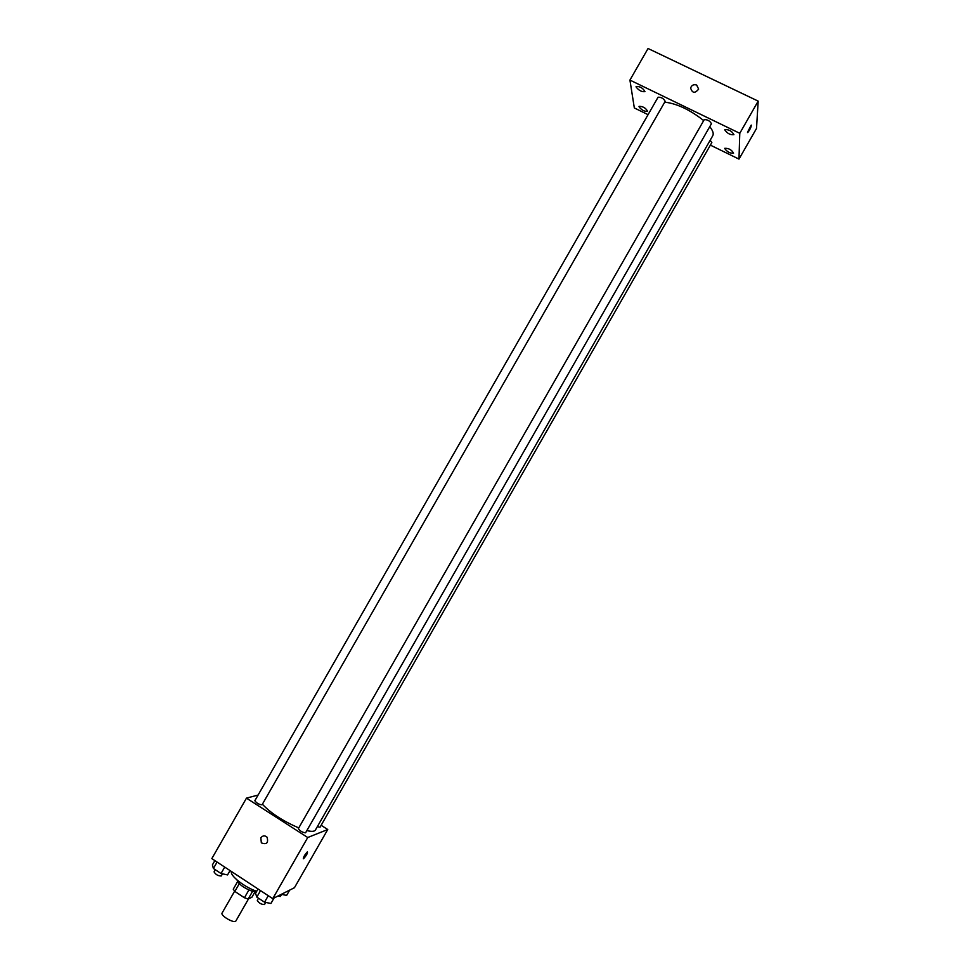 <?xml version="1.0" encoding="UTF-8"?>
<svg xmlns="http://www.w3.org/2000/svg" width="970" height="970" viewBox="0 0 970 970"><rect width="100%" height="100%" fill="white"/><g stroke="black" fill="none" stroke-linecap="round" stroke-linejoin="round"><path stroke-width="1.45" d="M234.619 891.187L222.094 913.037C220.141 915.644 234.631 923.949 235.892 920.942L248.538 898.851M255.098 891.66L251.909 897.238L248.174 899.032L244.428 897.759L234.849 891.43L233.261 889.187L237.601 881.609M239.287 883.67L234.849 891.43M248.914 889.951L244.428 897.759M231.503 871.545C229.441 875.376 244.658 887.368 256.698 891.297C254.14 892.242 249.739 890.799 243.458 886.968C239.311 884.131 237.201 881.839 237.141 880.093M252.612 891.272L248.174 899.032M321.143 825.288L327.751 829.52L294.456 887.708L272.752 898.656L211.824 858.608L246.477 798.14L258.093 795.048M327.751 829.52L307.745 837.51L272.752 898.656M307.745 837.51L246.477 798.14M260.845 837.837C262.737 835.449 264.81 835.243 267.089 837.231C268.544 842.991 266.629 844.87 261.342 842.857L260.845 837.837C262.737 835.449 264.822 835.243 267.089 837.231C268.544 842.991 266.629 844.87 261.342 842.857L260.845 837.837M262.397 804.215C270.594 813.054 282.719 820.947 298.748 827.931M306.835 830.599C311.612 831.739 314.462 831.557 315.395 830.065L712.78 135.691C713.884 133.618 712.877 130.611 709.761 126.67M317.336 826.658L320.039 827.216L711.847 142.541L710.173 140.25M298.517 828.489L298.348 828.622C300.118 831.132 302.531 832.515 305.586 832.793L711.434 123.736C709.894 120.874 707.494 119.516 704.232 119.65L298.348 828.622M255.061 800.577L254.843 800.723C256.613 803.184 259.026 804.542 262.058 804.797L665.178 101.341C663.65 98.491 661.285 97.121 658.072 97.206L254.843 800.723M307.405 851.83C307.72 853.212 306.447 855.516 303.561 858.717L303.501 858.741C303.319 857.201 304.616 854.897 307.405 851.83C307.733 853.212 306.447 855.516 303.574 858.717L303.283 858.765M664.729 102.129C677.024 103.632 690.01 109.792 703.699 120.583M710.367 145.124L738.982 159.104L739.783 133.302L629.93 80.086L634.331 107.961L648.069 114.666M724.796 129.919C727.342 133.496 730.386 135.085 733.926 134.684C731.986 131.12 728.967 129.422 724.869 129.616L724.796 129.919M636.053 86.876C638.721 90.428 641.679 92.017 644.941 91.641C643.049 88.088 640.103 86.354 636.126 86.451L636.053 86.876M639.024 106.724C641.606 110.107 644.468 111.635 647.608 111.332C645.741 107.961 642.904 106.3 639.072 106.336L639.024 106.724M724.748 148.568C727.221 151.963 730.155 153.49 733.562 153.175C731.647 149.792 728.737 148.167 724.808 148.301L724.748 148.568M738.982 159.104L756.515 128.464L758.176 101.123L739.783 133.302M747.506 132.296L751.156 125.191C751.338 126.779 750.222 129.216 747.797 132.526L747.506 132.296M758.176 101.123L648.057 48.5L629.93 80.086M696.642 85.033L698.643 89.094C694.932 93.641 692.265 93.265 690.628 87.979C691.707 85.142 693.708 84.16 696.642 85.033L698.643 89.107C694.932 93.641 692.265 93.265 690.628 87.979C691.707 85.142 693.708 84.16 696.642 85.033M751.35 125.13C751.059 127.385 749.871 129.847 747.785 132.526L747.591 132.575M289.642 890.133L286.623 895.419L281.348 894.316M277.735 896.135L280.415 896.462L281.603 894.376M230.035 870.587L227.562 874.916L221.027 873.509L213.4 868.489L212.394 864.925L214.867 860.608M224.713 867.083L221.027 873.509M217.086 862.063L213.4 868.489M214.297 871.703L214.055 871.885C215.679 874.613 218.092 875.971 221.281 875.971L222.506 873.824M274.061 898.002L270.933 903.47L264.555 902.197L256.82 897.092L255.534 893.334L258.02 888.981M268.266 895.71L264.555 902.197M260.53 890.618L256.82 897.092M257.486 900.172L257.292 900.342C258.905 903.118 261.318 904.513 264.519 904.525L265.719 902.427M215.291 869.738L214.055 871.885M258.517 898.208L257.292 900.342"/></g></svg>
